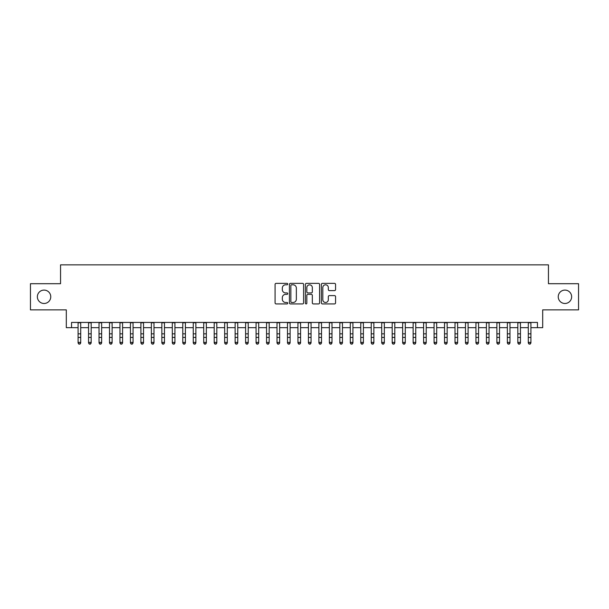 <?xml version="1.0" encoding="UTF-8"?>
<svg xmlns="http://www.w3.org/2000/svg" width="609" height="609" viewBox="0 0 609 609"><rect width="100%" height="100%" fill="white"/><g stroke="black" fill="none" stroke-linecap="round" stroke-linejoin="round"><path stroke-width="0.91" d="M287.745 284.091A0.723 0.723 0 0 0 287.029 283.368L276.113 283.368A1.028 1.028 0 0 0 275.085 284.395L275.085 302.894A1.028 1.028 0 0 0 276.113 303.921L287.029 303.921A0.723 0.723 0 0 0 287.745 303.206A0.723 0.723 0 0 0 287.029 302.483L285.613 302.483A3.289 3.289 0 0 1 282.325 299.194L282.325 297.656A3.289 3.289 0 0 1 285.613 294.368L287.029 294.368A0.723 0.723 0 0 0 287.745 293.645A0.723 0.723 0 0 0 287.029 292.929L285.613 292.929A3.289 3.289 0 0 1 282.325 289.64L282.325 288.095A3.289 3.289 0 0 1 285.613 284.806L287.029 284.806A0.723 0.723 0 0 0 287.745 284.091M558.24 296.789A6.699 6.699 0 0 0 564.939 303.488A6.699 6.699 0 0 0 571.638 296.789A6.699 6.699 0 0 0 564.939 290.09A6.699 6.699 0 0 0 558.24 296.789M37.362 296.789A6.699 6.699 0 0 0 44.061 303.488A6.699 6.699 0 0 0 50.76 296.789A6.699 6.699 0 0 0 44.061 290.09A6.699 6.699 0 0 0 37.362 296.789M334.531 290.615A1.028 1.028 0 0 0 335.559 289.587L335.559 284.395A1.028 1.028 0 0 0 334.531 283.368L322.405 283.368A1.028 1.028 0 0 0 321.377 284.395L321.377 302.894A1.028 1.028 0 0 0 322.405 303.921L334.531 303.921A1.028 1.028 0 0 0 335.559 302.894L335.559 296.629A1.028 1.028 0 0 0 334.531 295.601L329.347 295.601A1.028 1.028 0 0 0 328.32 296.629L328.32 299.735A2.748 2.748 0 0 1 325.571 302.483A2.748 2.748 0 0 1 322.816 299.735L322.816 287.555A2.748 2.748 0 0 1 325.571 284.806A2.748 2.748 0 0 1 328.32 287.555L328.32 289.587A1.028 1.028 0 0 0 329.347 290.615L334.531 290.615M71.542 327.672L71.542 322.435L537.458 322.435L537.458 327.672L542.688 327.672L542.688 309.874L578.55 309.874L578.55 283.703L548.45 283.703L548.45 264.854L60.55 264.854L60.55 283.703L30.45 283.703L30.45 309.874L66.312 309.874L66.312 327.672L78.089 327.672M303.602 284.395A1.028 1.028 0 0 0 302.574 283.368L290.447 283.368A1.028 1.028 0 0 0 289.42 284.395L289.42 302.894A1.028 1.028 0 0 0 290.447 303.921L302.574 303.921A1.028 1.028 0 0 0 303.602 302.894L303.602 284.395M306.426 283.368L318.553 283.368A1.028 1.028 0 0 1 319.58 284.395L319.58 302.894A1.028 1.028 0 0 1 318.553 303.921L313.361 303.921A1.028 1.028 0 0 1 312.333 302.894L312.333 295.395A1.028 1.028 0 0 0 311.306 294.368L307.865 294.368A1.028 1.028 0 0 0 306.837 295.395L306.837 303.206A0.723 0.723 0 0 1 306.121 303.921A0.723 0.723 0 0 1 305.398 303.206L305.398 284.395A1.028 1.028 0 0 1 306.426 283.368M80.708 327.672L88.556 327.672M91.175 327.672L99.031 327.672M101.642 327.672L109.498 327.672M112.117 327.672L119.965 327.672M122.584 327.672L130.44 327.672M133.059 327.672L140.907 327.672M143.526 327.672L151.375 327.672M153.993 327.672L161.849 327.672M164.468 327.672L172.317 327.672M174.935 327.672L182.784 327.672M185.402 327.672L193.259 327.672M195.877 327.672L203.726 327.672M206.344 327.672L214.201 327.672M216.812 327.672L224.668 327.672M227.286 327.672L235.135 327.672M237.754 327.672L245.61 327.672M248.221 327.672L256.077 327.672M258.696 327.672L266.544 327.672M269.163 327.672L277.019 327.672M279.638 327.672L287.486 327.672M290.105 327.672L297.953 327.672M300.572 327.672L308.428 327.672M311.047 327.672L318.895 327.672M321.514 327.672L329.362 327.672M331.981 327.672L339.837 327.672M342.456 327.672L350.304 327.672M352.923 327.672L360.779 327.672M363.39 327.672L371.246 327.672M373.865 327.672L381.714 327.672M384.332 327.672L392.188 327.672M394.799 327.672L402.656 327.672M405.274 327.672L413.123 327.672M415.741 327.672L423.598 327.672M426.216 327.672L434.065 327.672M436.683 327.672L444.532 327.672M447.151 327.672L455.007 327.672M457.625 327.672L465.474 327.672M468.093 327.672L475.941 327.672M478.56 327.672L486.416 327.672M489.035 327.672L496.883 327.672M499.502 327.672L507.358 327.672M509.969 327.672L517.825 327.672M520.444 327.672L528.292 327.672M530.911 327.672L537.458 327.672M291.574 284.806A0.723 0.723 0 0 0 290.858 285.53L290.858 301.767A0.723 0.723 0 0 0 291.574 302.483L293.066 302.483A3.289 3.289 0 0 0 296.355 299.194L296.355 288.095A3.289 3.289 0 0 0 293.066 284.806L291.574 284.806M312.333 287.608A2.748 2.748 0 0 0 309.585 284.86A2.748 2.748 0 0 0 306.837 287.608L306.837 291.901A1.028 1.028 0 0 0 307.865 292.929L311.306 292.929A1.028 1.028 0 0 0 312.333 291.901L312.333 287.608M80.708 322.435L80.708 342.996L79.924 344.146L78.873 343.91L79.924 344.146M78.089 322.435L78.089 342.41L80.708 342.41L79.924 343.91M78.873 344.146L78.089 342.996L78.089 342.41L78.873 343.91M91.175 322.435L91.175 342.996L90.391 344.146L89.34 343.91L90.391 344.146M88.556 322.435L88.556 342.41L91.175 342.41L90.391 343.91M89.34 344.146L88.556 342.996L88.556 342.41L89.34 343.91M101.642 322.435L101.642 342.996L100.858 344.146L99.815 343.91L100.858 344.146M99.031 322.435L99.031 342.41L101.642 342.41L100.858 343.91M99.815 344.146L99.031 342.996L99.031 342.41L99.815 343.91M112.117 322.435L112.117 342.996L111.333 344.146L110.282 343.91L111.333 344.146M109.498 322.435L109.498 342.41L112.117 342.41L111.333 343.91M110.282 344.146L109.498 342.996L109.498 342.41L110.282 343.91M122.584 322.435L122.584 342.996L121.8 344.146L120.749 343.91L121.8 344.146M119.965 322.435L119.965 342.41L122.584 342.41L121.8 343.91M120.749 344.146L119.965 342.996L119.965 342.41L120.749 343.91M133.059 322.435L133.059 342.996L132.267 344.146L131.224 343.91L132.267 344.146M130.44 322.435L130.44 342.41L133.059 342.41L132.267 343.91M131.224 344.146L130.44 342.996L130.44 342.41L131.224 343.91M143.526 322.435L143.526 342.996L142.742 344.146L141.691 343.91L142.742 344.146M140.907 322.435L140.907 342.41L143.526 342.41L142.742 343.91M141.691 344.146L140.907 342.996L140.907 342.41L141.691 343.91M153.993 322.435L153.993 342.996L153.209 344.146L152.166 343.91L153.209 344.146M151.375 322.435L151.375 342.41L153.993 342.41L153.209 343.91M152.166 344.146L151.375 342.996L151.375 342.41L152.166 343.91M164.468 322.435L164.468 342.996L163.676 344.146L162.633 343.91L163.676 344.146M161.849 322.435L161.849 342.41L164.468 342.41L163.676 343.91M162.633 344.146L161.849 342.996L161.849 342.41L162.633 343.91M174.935 322.435L174.935 342.996L174.151 344.146L173.101 343.91L174.151 344.146M172.317 322.435L172.317 342.41L174.935 342.41L174.151 343.91M173.101 344.146L172.317 342.996L172.317 342.41L173.101 343.91M185.402 322.435L185.402 342.996L184.618 344.146L183.575 343.91L184.618 344.146M182.784 322.435L182.784 342.41L185.402 342.41L184.618 343.91M183.575 344.146L182.784 342.996L182.784 342.41L183.575 343.91M195.877 322.435L195.877 342.996L195.093 344.146L194.043 343.91L195.093 344.146M193.259 322.435L193.259 342.41L195.877 342.41L195.093 343.91M194.043 344.146L193.259 342.996L193.259 342.41L194.043 343.91M206.344 322.435L206.344 342.996L205.56 344.146L204.51 343.91L205.56 344.146M203.726 322.435L203.726 342.41L206.344 342.41L205.56 343.91M204.51 344.146L203.726 342.996L203.726 342.41L204.51 343.91M216.812 322.435L216.812 342.996L216.028 344.146L214.985 343.91L216.028 344.146M214.201 322.435L214.201 342.41L216.812 342.41L216.028 343.91M214.985 344.146L214.201 342.996L214.201 342.41L214.985 343.91M227.286 322.435L227.286 342.996L226.502 344.146L225.452 343.91L226.502 344.146M224.668 322.435L224.668 342.41L227.286 342.41L226.502 343.91M225.452 344.146L224.668 342.996L224.668 342.41L225.452 343.91M237.754 322.435L237.754 342.996L236.97 344.146L235.919 343.91L236.97 344.146M235.135 322.435L235.135 342.41L237.754 342.41L236.97 343.91M235.919 344.146L235.135 342.996L235.135 342.41L235.919 343.91M248.221 322.435L248.221 342.996L247.437 344.146L246.394 343.91L247.437 344.146M245.61 322.435L245.61 342.41L248.221 342.41L247.437 343.91M246.394 344.146L245.61 342.996L245.61 342.41L246.394 343.91M258.696 322.435L258.696 342.996L257.911 344.146L256.861 343.91L257.911 344.146M256.077 322.435L256.077 342.41L258.696 342.41L257.911 343.91M256.861 344.146L256.077 342.996L256.077 342.41L256.861 343.91M269.163 322.435L269.163 342.996L268.379 344.146L267.328 343.91L268.379 344.146M266.544 322.435L266.544 342.41L269.163 342.41L268.379 343.91M267.328 344.146L266.544 342.996L266.544 342.41L267.328 343.91M279.638 322.435L279.638 342.996L278.846 344.146L277.803 343.91L278.846 344.146M277.019 322.435L277.019 342.41L279.638 342.41L278.846 343.91M277.803 344.146L277.019 342.996L277.019 342.41L277.803 343.91M290.105 322.435L290.105 342.996L289.321 344.146L288.27 343.91L289.321 344.146M287.486 322.435L287.486 342.41L290.105 342.41L289.321 343.91M288.27 344.146L287.486 342.996L287.486 342.41L288.27 343.91M300.572 322.435L300.572 342.996L299.788 344.146L298.745 343.91L299.788 344.146M297.953 322.435L297.953 342.41L300.572 342.41L299.788 343.91M298.745 344.146L297.953 342.996L297.953 342.41L298.745 343.91M311.047 322.435L311.047 342.996L310.255 344.146L309.212 343.91L310.255 344.146M308.428 322.435L308.428 342.41L311.047 342.41L310.255 343.91M309.212 344.146L308.428 342.996L308.428 342.41L309.212 343.91M321.514 322.435L321.514 342.996L320.73 344.146L319.679 343.91L320.73 344.146M318.895 322.435L318.895 342.41L321.514 342.41L320.73 343.91M319.679 344.146L318.895 342.996L318.895 342.41L319.679 343.91M331.981 322.435L331.981 342.996L331.197 344.146L330.154 343.91L331.197 344.146M329.362 322.435L329.362 342.41L331.981 342.41L331.197 343.91M330.154 344.146L329.362 342.996L329.362 342.41L330.154 343.91M342.456 322.435L342.456 342.996L341.672 344.146L340.621 343.91L341.672 344.146M339.837 322.435L339.837 342.41L342.456 342.41L341.672 343.91M340.621 344.146L339.837 342.996L339.837 342.41L340.621 343.91M352.923 322.435L352.923 342.996L352.139 344.146L351.089 343.91L352.139 344.146M350.304 322.435L350.304 342.41L352.923 342.41L352.139 343.91M351.089 344.146L350.304 342.996L350.304 342.41L351.089 343.91M363.39 322.435L363.39 342.996L362.606 344.146L361.563 343.91L362.606 344.146M360.779 322.435L360.779 342.41L363.39 342.41L362.606 343.91M361.563 344.146L360.779 342.996L360.779 342.41L361.563 343.91M373.865 322.435L373.865 342.996L373.081 344.146L372.03 343.91L373.081 344.146M371.246 322.435L371.246 342.41L373.865 342.41L373.081 343.91M372.03 344.146L371.246 342.996L371.246 342.41L372.03 343.91M384.332 322.435L384.332 342.996L383.548 344.146L382.498 343.91L383.548 344.146M381.714 322.435L381.714 342.41L384.332 342.41L383.548 343.91M382.498 344.146L381.714 342.996L381.714 342.41L382.498 343.91M394.799 322.435L394.799 342.996L394.015 344.146L392.972 343.91L394.015 344.146M392.188 322.435L392.188 342.41L394.799 342.41L394.015 343.91M392.972 344.146L392.188 342.996L392.188 342.41L392.972 343.91M405.274 322.435L405.274 342.996L404.49 344.146L403.44 343.91L404.49 344.146M402.656 322.435L402.656 342.41L405.274 342.41L404.49 343.91M403.44 344.146L402.656 342.996L402.656 342.41L403.44 343.91M415.741 322.435L415.741 342.996L414.957 344.146L413.907 343.91L414.957 344.146M413.123 322.435L413.123 342.41L415.741 342.41L414.957 343.91M413.907 344.146L413.123 342.996L413.123 342.41L413.907 343.91M426.216 322.435L426.216 342.996L425.425 344.146L424.382 343.91L425.425 344.146M423.598 322.435L423.598 342.41L426.216 342.41L425.425 343.91M424.382 344.146L423.598 342.996L423.598 342.41L424.382 343.91M436.683 322.435L436.683 342.996L435.899 344.146L434.849 343.91L435.899 344.146M434.065 322.435L434.065 342.41L436.683 342.41L435.899 343.91M434.849 344.146L434.065 342.996L434.065 342.41L434.849 343.91M447.151 322.435L447.151 342.996L446.367 344.146L445.324 343.91L446.367 344.146M444.532 322.435L444.532 342.41L447.151 342.41L446.367 343.91M445.324 344.146L444.532 342.996L444.532 342.41L445.324 343.91M457.625 322.435L457.625 342.996L456.834 344.146L455.791 343.91L456.834 344.146M455.007 322.435L455.007 342.41L457.625 342.41L456.834 343.91M455.791 344.146L455.007 342.996L455.007 342.41L455.791 343.91M468.093 322.435L468.093 342.996L467.309 344.146L466.258 343.91L467.309 344.146M465.474 322.435L465.474 342.41L468.093 342.41L467.309 343.91M466.258 344.146L465.474 342.996L465.474 342.41L466.258 343.91M478.56 322.435L478.56 342.996L477.776 344.146L476.733 343.91L477.776 344.146M475.941 322.435L475.941 342.41L478.56 342.41L477.776 343.91M476.733 344.146L475.941 342.996L475.941 342.41L476.733 343.91M489.035 322.435L489.035 342.996L488.251 344.146L487.2 343.91L488.251 344.146M486.416 322.435L486.416 342.41L489.035 342.41L488.251 343.91M487.2 344.146L486.416 342.996L486.416 342.41L487.2 343.91M499.502 322.435L499.502 342.996L498.718 344.146L497.667 343.91L498.718 344.146M496.883 322.435L496.883 342.41L499.502 342.41L498.718 343.91M497.667 344.146L496.883 342.996L496.883 342.41L497.667 343.91M509.969 322.435L509.969 342.996L509.185 344.146L508.142 343.91L509.185 344.146M507.358 322.435L507.358 342.41L509.969 342.41L509.185 343.91M508.142 344.146L507.358 342.996L507.358 342.41L508.142 343.91M520.444 322.435L520.444 342.996L519.66 344.146L518.609 343.91L519.66 344.146M517.825 322.435L517.825 342.41L520.444 342.41L519.66 343.91M518.609 344.146L517.825 342.996L517.825 342.41L518.609 343.91M530.911 322.435L530.911 342.996L530.127 344.146L529.076 343.91L530.127 344.146M528.292 322.435L528.292 342.41L530.911 342.41L530.127 343.91M529.076 344.146L528.292 342.996L528.292 342.41L529.076 343.91M80.708 333.831L78.089 333.831M80.708 337.424L78.089 337.424M80.708 322.778L78.089 322.778M91.175 333.831L88.556 333.831M91.175 337.424L88.556 337.424M91.175 322.778L88.556 322.778M101.642 333.831L99.031 333.831M101.642 337.424L99.031 337.424M101.642 322.778L99.031 322.778M112.117 333.831L109.498 333.831M112.117 337.424L109.498 337.424M112.117 322.778L109.498 322.778M122.584 333.831L119.965 333.831M122.584 337.424L119.965 337.424M122.584 322.778L119.965 322.778M133.059 333.831L130.44 333.831M133.059 337.424L130.44 337.424M133.059 322.778L130.44 322.778M143.526 333.831L140.907 333.831M143.526 337.424L140.907 337.424M143.526 322.778L140.907 322.778M153.993 333.831L151.375 333.831M153.993 337.424L151.375 337.424M153.993 322.778L151.375 322.778M164.468 333.831L161.849 333.831M164.468 337.424L161.849 337.424M164.468 322.778L161.849 322.778M174.935 333.831L172.317 333.831M174.935 337.424L172.317 337.424M174.935 322.778L172.317 322.778M185.402 333.831L182.784 333.831M185.402 337.424L182.784 337.424M185.402 322.778L182.784 322.778M195.877 333.831L193.259 333.831M195.877 337.424L193.259 337.424M195.877 322.778L193.259 322.778M206.344 333.831L203.726 333.831M206.344 337.424L203.726 337.424M206.344 322.778L203.726 322.778M216.812 333.831L214.201 333.831M216.812 337.424L214.201 337.424M216.812 322.778L214.201 322.778M227.286 333.831L224.668 333.831M227.286 337.424L224.668 337.424M227.286 322.778L224.668 322.778M237.754 333.831L235.135 333.831M237.754 337.424L235.135 337.424M237.754 322.778L235.135 322.778M248.221 333.831L245.61 333.831M248.221 337.424L245.61 337.424M248.221 322.778L245.61 322.778M258.696 333.831L256.077 333.831M258.696 337.424L256.077 337.424M258.696 322.778L256.077 322.778M269.163 333.831L266.544 333.831M269.163 337.424L266.544 337.424M269.163 322.778L266.544 322.778M279.638 333.831L277.019 333.831M279.638 337.424L277.019 337.424M279.638 322.778L277.019 322.778M290.105 333.831L287.486 333.831M290.105 337.424L287.486 337.424M290.105 322.778L287.486 322.778M300.572 333.831L297.953 333.831M300.572 337.424L297.953 337.424M300.572 322.778L297.953 322.778M311.047 333.831L308.428 333.831M311.047 337.424L308.428 337.424M311.047 322.778L308.428 322.778M321.514 333.831L318.895 333.831M321.514 337.424L318.895 337.424M321.514 322.778L318.895 322.778M331.981 333.831L329.362 333.831M331.981 337.424L329.362 337.424M331.981 322.778L329.362 322.778M342.456 333.831L339.837 333.831M342.456 337.424L339.837 337.424M342.456 322.778L339.837 322.778M352.923 333.831L350.304 333.831M352.923 337.424L350.304 337.424M352.923 322.778L350.304 322.778M363.39 333.831L360.779 333.831M363.39 337.424L360.779 337.424M363.39 322.778L360.779 322.778M373.865 333.831L371.246 333.831M373.865 337.424L371.246 337.424M373.865 322.778L371.246 322.778M384.332 333.831L381.714 333.831M384.332 337.424L381.714 337.424M384.332 322.778L381.714 322.778M394.799 333.831L392.188 333.831M394.799 337.424L392.188 337.424M394.799 322.778L392.188 322.778M405.274 333.831L402.656 333.831M405.274 337.424L402.656 337.424M405.274 322.778L402.656 322.778M415.741 333.831L413.123 333.831M415.741 337.424L413.123 337.424M415.741 322.778L413.123 322.778M426.216 333.831L423.598 333.831M426.216 337.424L423.598 337.424M426.216 322.778L423.598 322.778M436.683 333.831L434.065 333.831M436.683 337.424L434.065 337.424M436.683 322.778L434.065 322.778M447.151 333.831L444.532 333.831M447.151 337.424L444.532 337.424M447.151 322.778L444.532 322.778M457.625 333.831L455.007 333.831M457.625 337.424L455.007 337.424M457.625 322.778L455.007 322.778M468.093 333.831L465.474 333.831M468.093 337.424L465.474 337.424M468.093 322.778L465.474 322.778M478.56 333.831L475.941 333.831M478.56 337.424L475.941 337.424M478.56 322.778L475.941 322.778M489.035 333.831L486.416 333.831M489.035 337.424L486.416 337.424M489.035 322.778L486.416 322.778M499.502 333.831L496.883 333.831M499.502 337.424L496.883 337.424M499.502 322.778L496.883 322.778M509.969 333.831L507.358 333.831M509.969 337.424L507.358 337.424M509.969 322.778L507.358 322.778M520.444 333.831L517.825 333.831M520.444 337.424L517.825 337.424M520.444 322.778L517.825 322.778M530.911 333.831L528.292 333.831M530.911 337.424L528.292 337.424M530.911 322.778L528.292 322.778"/></g></svg>

